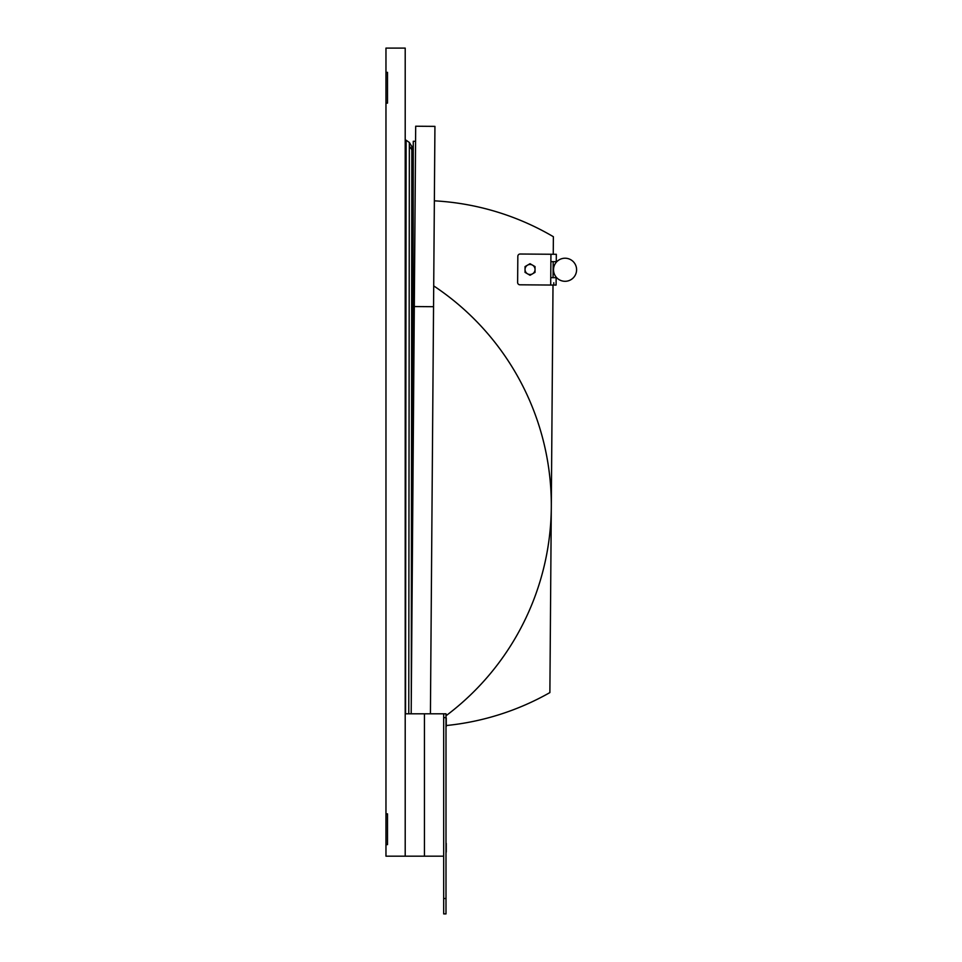 <?xml version="1.0" encoding="UTF-8"?>
<svg xmlns="http://www.w3.org/2000/svg" width="962" height="962" viewBox="0 0 962 962"><rect width="100%" height="100%" fill="white"/><g stroke="black" fill="none" stroke-linecap="round" stroke-linejoin="round"><path stroke-width="1.44" d="M387.506 813.852L387.506 844.636L385.966 844.636L385.966 856.18L405.206 856.18L405.206 713.804L443.686 713.804L443.686 856.18L424.446 856.18L424.446 713.804L424.446 856.18L405.206 856.18L405.206 48.1L385.966 48.1L385.966 72.342L387.506 72.342L387.506 103.126L385.966 103.126L385.966 813.852L387.506 813.852L387.506 844.636L385.966 844.636L385.966 813.852L387.506 813.852M414.309 306.553L415.692 126.226L434.932 126.371L433.549 306.698L414.309 306.553L411.183 713.804M430.423 713.804L433.549 306.698M405.555 713.804L406.132 140.211L405.206 662.06M406.132 140.211L409.343 142.484L411.832 146.537L411.267 702.452M415.584 141.294L413.275 141.294L412.926 487.157M445.995 715.764A263.203 263.203 0 0 0 433.706 285.906M446.765 725.48A263.203 263.203 0 0 0 549.879 692.592L553.006 285.053M553.246 254.269L553.378 236.712A263.203 263.203 0 0 0 434.367 200.83M553.186 261.664L553.066 277.657M565.055 281.301A11.544 11.544 0 0 0 575.048 263.985A11.544 11.544 0 0 0 555.062 263.985A11.544 11.544 0 0 0 565.055 281.301M553.799 282.744L553.775 285.053M556.144 277.681L550.757 277.645L550.697 285.041L556.084 285.077L556.144 277.681M550.877 261.64L556.264 261.688L556.325 254.293L550.937 254.257L550.757 277.645M550.697 285.041L519.913 284.8A2.309 2.309 0 0 1 517.628 282.467L517.833 256.301A2.309 2.309 0 0 1 520.153 254.016L550.937 254.257M527.537 273.821L525.036 272.366L525.036 269.48A5.002 5.002 0 0 0 532.539 273.821L530.038 275.264L527.537 273.821M525.036 266.594L527.537 265.151A5.002 5.002 0 0 0 525.036 269.48L525.036 266.594M530.038 263.708L532.539 265.151A5.002 5.002 0 0 0 527.537 265.151L530.038 263.708M535.04 269.48L535.04 272.366L532.539 273.821A5.002 5.002 0 0 0 532.539 265.151L535.04 266.594L535.04 269.48M443.686 898.508L443.686 913.9L445.995 913.9L445.995 898.508L443.686 898.508L443.686 717.652L445.995 717.652L445.995 713.804L443.686 713.804M445.995 717.652L445.995 898.508M385.966 103.126L387.506 103.126L387.506 72.342L385.966 72.342L385.966 103.126M445.995 851.791L445.995 843.638M446.26 852.067L446.26 843.361M445.995 726.346L445.995 718.193M446.26 726.623L446.26 717.917M409.343 142.484L408.766 713.804M411.832 149.759L409.343 146.152M405.206 606.385L405.315 496.693M411.832 146.537L413.275 146.08"/></g></svg>
